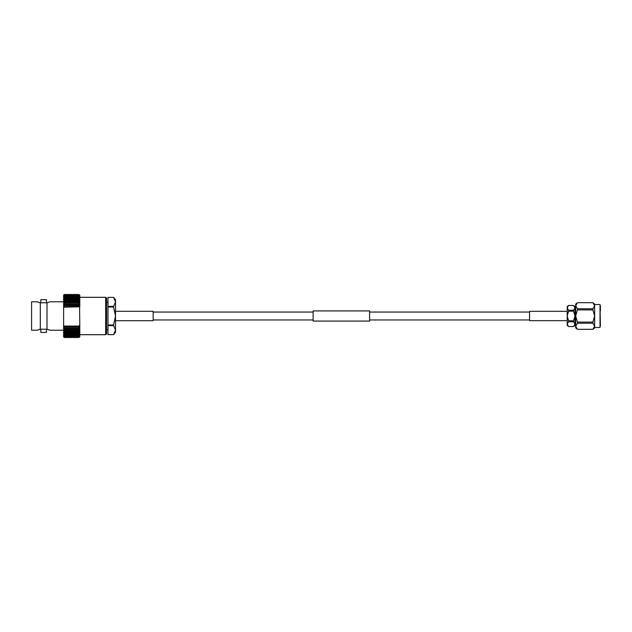 <?xml version="1.0" encoding="UTF-8"?>
<svg xmlns="http://www.w3.org/2000/svg" width="632" height="632" viewBox="0 0 632 632"><rect width="100%" height="100%" fill="white"/><g stroke="black" fill="none" stroke-linecap="round" stroke-linejoin="round"><path stroke-width="0.95" d="M369.594 316L369.594 321.08L313.132 321.08L313.132 310.92L369.594 310.92L369.594 316M600.021 304.521L594.641 304.521L594.641 327.479L600.021 327.479L600.021 304.521L600.4 326.167M600.4 310.92L600.4 305.841M568.547 311.252L568.547 310.225L573.611 310.225L573.611 311.252L568.547 311.252L567.204 316L567.204 306.591L568.547 305.461L573.611 305.461L574.583 306.631M573.611 320.748L573.611 321.775L568.547 321.775L568.547 320.748L573.611 320.748L574.954 316L574.954 306.591L573.611 305.461M568.547 321.775L567.204 324.153L567.204 325.409L568.547 326.539L573.611 326.539L574.954 325.409L574.954 316L573.611 311.252M577.419 309.917L577.419 308.779L592.887 308.779L592.887 309.917L577.419 309.917L575.673 316L575.673 326.27L577.419 329.312L592.887 329.312L594.641 326.27L594.641 327.858L592.887 329.327L577.419 329.327L575.673 327.858L575.673 326.27L577.419 323.228L577.419 322.083L592.887 322.083L592.887 323.228L577.419 323.228M594.641 310.265L594.641 316L592.887 309.917M577.419 308.779L575.673 305.738L577.419 302.696L592.887 302.681L594.641 304.15L594.641 305.738L592.887 302.696L577.419 302.696L575.673 304.15L575.673 316L577.419 322.083M594.522 304.972L594.641 305.738L592.887 308.779M594.641 326.27L592.887 323.228M592.887 322.083L594.641 316M573.611 310.225L574.954 307.855L573.611 305.477L568.547 305.477L567.204 307.855L568.547 310.225M573.611 326.523L574.954 324.153L573.611 321.775M568.547 326.523L567.204 324.153L567.204 316L568.547 320.748M567.204 320.669L529.561 320.669L529.561 311.331L567.204 311.331M105.678 297.309L105.678 334.699L106.587 334.059L106.587 297.941L105.678 297.309L79.79 297.309M37.32 301.772L31.6 301.772L31.6 330.228L37.32 330.228L40.306 329.217L40.306 302.791L37.517 301.859M40.819 302.791L46.468 302.791L46.468 299.631L40.819 299.631L40.819 302.791M63.611 301.772L49.968 301.772L46.989 302.791L46.989 329.217L49.968 330.228L63.611 330.228M46.468 329.217L40.819 329.217L40.819 332.377L46.468 332.377L46.468 329.217M63.611 336.777L64.211 337.488L63.611 336.777L63.611 324.801L64.101 326.088L79.119 326.088L79.79 324.801L79.593 306.804L63.611 307.199L63.611 295.223L64.211 294.512L78.961 294.512L79.79 295.223L78.961 294.512L64.211 294.512L63.611 295.247L64.211 294.559L78.961 294.686L64.211 294.559M79.119 326.088L64.101 326.088M63.753 306.804L79.434 306.504L78.961 305.635L64.211 305.635L63.871 306.504M64.211 305.635L64.211 305.011L63.611 305.043L64.211 304.316L64.211 303.281L63.611 303.384L64.211 302.633L64.211 301.669L63.611 301.851L64.211 301.069L64.211 300.192L63.611 300.453L64.211 299.647L64.211 298.865L63.611 299.197L64.211 298.383L64.211 297.688L63.611 298.091L64.211 297.277L64.211 296.692L63.611 297.159L64.211 294.804L63.611 295.444L64.211 294.686M78.961 305.635L78.961 305.011L64.211 305.011M79.79 336.777L78.961 337.488L79.79 336.777L79.79 324.801M79.79 307.199L79.593 306.804M79.434 306.504L79.79 306.797L79.79 305.043L78.961 305.011M63.611 324.801L63.611 307.199M64.211 304.316L78.961 304.316L79.79 305.043L79.79 295.247L78.961 294.559M79.79 306.797L63.611 306.797M64.211 337.346L78.961 337.346L79.79 336.682L78.961 337.488L64.211 337.488L63.611 336.682L64.211 337.346L63.611 336.39L64.211 337.006L63.611 335.908L64.211 336.469L63.611 335.244L64.211 335.742L63.611 334.399L64.211 334.834L63.611 333.38L64.211 333.751L63.611 332.203L64.211 332.495L63.611 330.868L64.211 331.089L63.611 329.398L64.211 329.541L63.611 327.803L64.211 327.874L64.211 326.799L63.611 326.096M64.211 337.006L78.961 337.006L64.211 336.706M64.211 336.469L78.961 336.469L78.961 336.05L64.211 336.05M64.211 335.742L78.961 335.742L78.961 335.213L64.211 335.213M64.211 334.834L78.961 334.834L78.961 334.194L64.211 334.194M64.211 333.751L78.961 333.751L78.961 333.009L64.211 333.009M64.211 332.495L78.961 332.495L78.961 331.658L64.211 331.658M64.211 331.089L78.961 331.089L78.961 330.165L64.211 330.165M64.211 329.541L78.961 329.541L78.961 328.545L64.211 328.545M64.211 327.874L78.961 327.874L78.961 326.799L64.211 326.799M78.961 304.316L78.961 303.281L64.211 303.281M64.211 302.633L78.961 302.633L78.961 301.669L64.211 301.669M64.211 301.069L78.961 301.069L78.961 300.192L64.211 300.192M64.211 299.647L78.961 299.647L78.961 298.865L64.211 298.865M64.211 298.383L78.961 298.383L78.961 297.688L64.211 297.688M64.211 297.277L78.961 297.277L78.961 296.692L64.211 296.692M64.211 296.345L78.961 296.345L78.961 295.871L64.211 295.871M64.211 295.602L78.961 295.602L64.211 295.239M64.211 295.041L78.961 295.041L64.211 294.804M78.961 337.346L64.211 337.164M78.961 337.006L79.79 336.39L78.961 337.164M78.961 336.469L79.79 335.908L78.961 336.706M78.961 335.742L79.79 335.244L78.961 336.05M78.961 334.834L79.79 334.399L78.961 335.213M78.961 333.751L79.79 333.38L78.961 334.194M78.961 332.495L79.79 332.203L78.961 333.009M78.961 331.089L79.79 330.868L78.961 331.658M78.961 329.541L79.79 329.398L78.961 330.165M78.961 327.874L79.79 327.803L78.961 328.545M79.79 326.096L78.961 326.799M78.961 302.633L79.79 303.384L78.961 303.281M78.961 301.069L79.79 301.851L78.961 301.669M78.961 299.647L79.79 300.453L78.961 300.192M78.961 298.383L79.79 299.197L78.961 298.865M78.961 297.277L79.79 298.091L78.961 297.688M78.961 296.345L79.79 297.159L78.961 296.692M78.961 295.602L79.79 296.4L78.961 295.871M78.961 295.041L79.79 295.831L78.961 295.239M78.961 294.686L79.79 295.444L78.961 294.804M49.106 329.872L47.123 329.217M47.353 302.728L48.206 302.467M38.181 302.135L40.164 302.791M39.934 329.272L39.089 329.541M46.989 329.217L40.306 329.217M40.306 302.791L46.989 302.791M78.961 337.425L64.211 337.425M113.586 324.99L113.586 325.622L107.985 325.622L107.985 324.99L113.586 324.99L115.522 316L115.522 332.306L113.586 334.612L115.522 330.117L113.586 325.622M107.985 334.612L113.586 334.612L107.985 334.612L107.985 325.622M107.985 297.388L113.586 297.388L115.522 299.702L115.522 301.883L113.586 297.388L107.985 297.388L107.985 306.378L113.586 306.378L113.586 307.018L107.985 307.018L107.985 306.378M113.586 306.378L115.522 301.883L115.522 316L113.586 307.018M107.985 324.99L107.985 307.018M115.522 311.3L153.165 311.3L153.165 320.708L115.522 320.708M529.561 319.958L369.594 319.958M313.132 319.958L153.165 319.958M529.561 312.05L369.594 312.05M313.132 312.05L153.165 312.05M574.954 323.094L575.673 323.094M574.954 308.906L575.673 308.906M568.547 326.539L573.611 326.539M105.678 334.699L79.79 334.699M107.985 329.714L106.587 329.714M107.985 302.286L106.587 302.286"/></g></svg>
